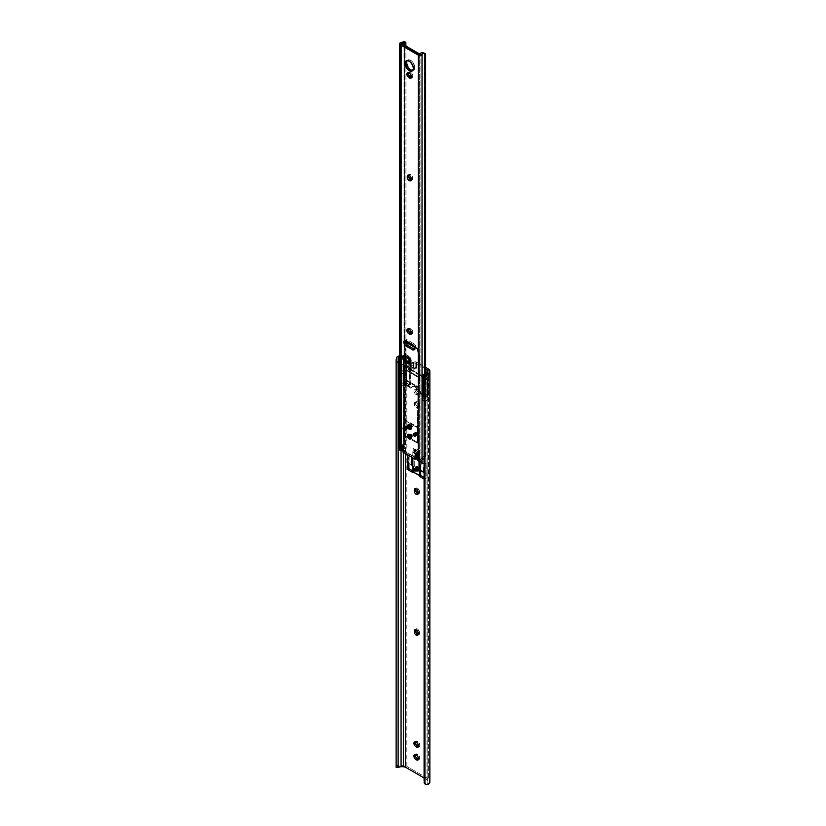 <?xml version="1.0" encoding="UTF-8"?>
<svg xmlns="http://www.w3.org/2000/svg" width="826" height="826" viewBox="0 0 826 826"><rect width="100%" height="100%" fill="white"/><g stroke="black" fill="none" stroke-linecap="round" stroke-linejoin="round"><path stroke-width="0.62" stroke-dasharray="4.13 3.1" d="M418.761 470.118A2.592 1.497 60 0 1 418.224 471.305A2.592 1.497 60 0 1 416.232 470.613A2.592 1.497 60 0 1 415.096 468.001L415.798 467.599A2.592 1.497 -120 0 0 416.923 470.2A2.592 1.497 -120 0 0 418.927 470.903A2.592 1.497 -120 0 0 419.463 469.715L418.224 471.305L416.934 471.171L415.406 469.354L415.406 467L417.636 467.506L418.761 470.118L419.463 469.715L418.927 467.908L417.275 466.37L415.932 466.866L416.108 468.951L417.626 470.768L418.927 470.903L419.463 469.715A2.592 1.497 -120 0 0 418.328 467.103A2.592 1.497 -120 0 0 416.335 466.411A2.592 1.497 -120 0 0 415.798 467.599L415.096 468.001A2.592 1.497 60 0 1 415.633 466.814A2.592 1.497 60 0 1 417.636 467.506A2.592 1.497 60 0 1 418.761 470.118M417.626 407.084A2.777 1.6 -120 0 0 419.019 407.218A2.777 1.6 -120 0 0 419.598 405.948L418.193 406.753A2.777 1.6 60 0 1 417.626 408.023A2.777 1.6 60 0 1 416.232 407.889L419.019 407.218L419.556 406.371L419.019 403.202L416.882 401.477L415.819 402.086L415.705 404.141L417.626 407.084L416.232 407.889L415.478 407.28L414.301 403.253L415.85 402.365L417.863 404.492L418.049 407.538L416.232 407.889A2.777 1.6 60 0 1 414.27 404.482L415.664 403.677A2.777 1.6 -120 0 0 417.626 407.084M418.132 493.731A2.777 1.6 -120 0 0 419.019 493.649A2.777 1.6 -120 0 0 419.598 492.379L418.193 493.184L419.598 492.379L419.598 491.573L418.008 488.434L416.541 487.918L415.705 488.878M418.132 634.626A2.777 1.6 -120 0 0 419.019 634.544A2.777 1.6 -120 0 0 419.598 633.274L418.193 634.079L419.598 633.274L419.598 632.468L418.008 629.329L416.541 628.813L415.705 629.784M405.07 366.92L406.846 365.887A3.707 2.137 -120 0 1 408.498 366.155L407.104 366.961A3.707 2.137 60 0 0 405.452 366.692L405.452 357.338L401.064 356.832L403.356 356.832L403.356 452.349L403.356 356.832A2.963 1.714 180 0 1 405.452 357.338L408.612 359.165L408.87 367.312A3.841 2.22 0 0 0 409.985 368.726L409.985 362.676A3.841 2.22 180 0 1 408.87 361.261L410.842 363.048L415.179 362.955L415.179 369.005L408.612 365.216L408.612 359.165L405.452 357.338L405.452 366.692L407.104 366.961A3.707 2.137 60 0 1 408.942 368.892L410.336 368.086A3.707 2.137 -120 0 0 408.498 366.155L407.104 366.961L409.304 369.883L409.304 384.844L407.703 385.484L405.452 383.594L405.452 453.557L405.452 383.594A3.707 2.137 60 0 0 408.942 385.412L410.708 384.038L410.708 369.077L408.498 366.155L406.846 365.887L406.227 366.847L406.227 381.209L406.846 382.779L406.846 766.414A4.946 2.85 0 0 0 403.356 765.578L403.356 355.696A4.946 2.85 180 0 1 406.846 356.533L406.846 365.887L406.846 356.533L409.459 358.04L409.459 364.09L416.603 368.21L416.603 362.16L425.617 367.363L416.304 362.015L413.805 362.16A2.839 1.642 0 0 0 413.568 362.242A1.848 1.074 180 0 1 411.255 362.098L411.255 368.148A1.848 1.074 0 0 0 413.568 368.293L413.568 362.242L410.873 361.778L410.543 359.093L409.459 358.04L406.103 356.182L403.356 355.696L403.356 765.578L401.064 765.578A4.915 2.839 0 0 0 397.058 766.765L400.373 766.765L397.058 766.765L401.064 765.578L401.064 355.696L401.064 765.578L406.846 766.414L406.846 382.779L408.622 384.482L410.336 384.606L408.942 385.412A1.848 1.074 60 0 0 408.953 385.412L410.346 384.606A1.848 1.074 -120 0 0 410.728 383.76L409.335 384.565A1.848 1.074 60 0 1 408.953 385.412M429.861 780.869L429.861 370.998L429.861 780.869A4.946 2.85 0 0 0 428.405 778.856L428.405 395.231A3.707 2.137 -120 0 1 424.925 393.031L423.521 393.837A1.848 1.074 60 0 1 423.129 392.526L424.533 391.72L424.533 377.358L423.129 378.163A1.848 1.074 60 0 1 423.511 377.317L424.925 376.501L423.521 377.306A3.707 2.137 60 0 1 425.359 377.503L426.753 376.697A3.707 2.137 -120 0 0 424.925 376.501A1.848 1.074 -120 0 0 424.533 377.358L423.129 378.163L423.129 392.526L424.533 391.72A1.848 1.074 -120 0 0 424.925 393.031L423.521 393.837A3.707 2.137 60 0 0 427.011 396.036L427.011 779.661L427.878 780.869L427.878 370.998L427.878 780.869A2.963 1.714 0 0 0 427.011 779.661L424.089 777.978L427.011 779.661L427.011 396.036L424.76 395.334L423.129 392.526L423.16 377.885L423.924 377.172L425.359 377.503A3.707 2.137 60 0 1 427.011 379.134L428.405 378.329A3.707 2.137 -120 0 0 426.753 376.697L425.359 377.503L427.011 379.134L427.011 372.371L427.011 379.134L427.331 379.774L428.591 378.628L428.405 368.974L428.405 378.329L426.247 376.46L424.554 377.069L424.554 392.04L426.639 394.88L428.849 394.838L428.591 378.628L428.931 394.322L427.507 395.148L427.331 379.774L427.507 380.786L428.931 379.96L427.507 380.786L427.486 395.427L428.931 394.322L428.735 395.024M416.934 467.743A1.611 0.929 -120 0 0 416.128 467.671A1.611 0.929 -120 0 0 415.881 468.951A1.611 0.929 -120 0 0 416.934 470.366L416.232 470.768A1.611 0.929 60 0 1 415.179 468.363A1.611 0.929 60 0 1 415.426 468.074A1.611 0.929 60 0 1 416.232 468.146L416.934 467.743L416.232 468.146L417.285 469.56L416.862 470.913L415.179 469.354L415.292 468.187L416.232 468.146A1.611 0.929 60 0 1 417.285 469.56A1.611 0.929 60 0 1 417.037 470.851A1.611 0.929 60 0 1 416.655 470.923A1.611 0.929 60 0 1 416.232 470.768L416.934 470.366A1.611 0.929 -120 0 0 417.729 470.448A1.611 0.929 -120 0 0 417.977 469.158A1.611 0.929 -120 0 0 416.934 467.743L415.984 467.784L415.881 468.951L417.564 470.51L418.049 469.447L416.934 467.743M425.617 368.974L415.179 362.955L425.617 368.974M424.709 464.264L424.709 479.39L424.089 479.039L426.102 478.584L426.102 463.458L420.992 460.505L420.992 462.126L420.992 460.505L419.598 461.321L420.992 460.505L426.102 463.458L424.709 464.264L424.709 479.39L426.102 478.584L426.102 463.458L424.089 463.913L424.709 464.264M419.598 475.693L419.598 470.593L419.598 475.693M407.755 454.889L412.866 457.841L414.27 456.623L409.159 453.68L409.159 455.694L409.159 453.68L407.755 454.486L409.159 453.68L414.27 456.623L412.866 457.428L407.755 454.889M412.866 466.711L412.866 471.852L412.866 466.711M416.583 390.337L418.214 392.288L418.4 394.529L417.337 395.138L415.127 393.868L413.95 391.534L414.249 389.996L416.583 390.337L417.977 389.531L416.19 388.881L415.313 390.264L416.19 392.649L418.359 394.25L419.794 393.723L419.371 390.997L417.285 389.129A2.777 1.6 -120 0 0 415.891 388.994A2.777 1.6 -120 0 0 415.468 391.214A2.777 1.6 -120 0 0 417.285 393.672L415.881 394.477A2.777 1.6 60 0 1 414.063 392.03A2.777 1.6 60 0 1 414.497 389.8A2.777 1.6 60 0 1 415.881 389.934L417.285 389.129L415.881 389.934L416.583 390.337A2.777 1.6 60 0 1 418.4 392.784A2.777 1.6 60 0 1 417.966 395.014A2.777 1.6 60 0 1 416.583 394.88L417.977 394.074A2.777 1.6 -120 0 0 419.371 394.209A2.777 1.6 -120 0 0 419.794 391.978A2.777 1.6 -120 0 0 417.977 389.531L416.583 390.337M414.569 449.54L417.894 451.461L417.894 457.108L414.569 455.188L414.569 449.54L417.894 451.461L417.894 453.071L414.218 451.357L417.894 453.071L417.894 457.108L419.288 456.303L419.288 450.655L415.974 448.735L415.974 454.383L419.288 456.303L419.288 450.655L417.543 453.278L417.109 457.119L417.543 453.278L414.218 451.357L415.974 448.735L415.974 454.383L419.288 456.303L417.894 457.108L414.569 455.188L415.974 454.383L414.569 455.188L414.569 449.54M406.485 366.114L404.792 367.673L404.792 382.035L406.227 381.209L406.66 382.49L405.267 383.305L406.846 382.779A3.707 2.137 -120 0 0 410.336 384.606A1.848 1.074 -120 0 0 410.346 384.606M427.331 395.84L428.591 395.148L427.187 395.964L428.591 395.148L428.405 778.856L406.846 766.414L428.405 778.856L429.757 780.322M401.064 356.832L401.064 450.531L401.064 356.832A2.943 1.693 180 0 0 400.373 356.884A2.943 1.693 180 0 1 401.064 356.832M398.122 359.63L398.122 767.313L398.142 359.103M399.856 356.987L400.373 356.884L399.856 356.987M396.139 359.63L396.139 767.313L396.139 359.63M399.577 355.83A4.915 2.839 180 0 1 401.064 355.696L398.813 356.006M420.992 463.985L420.992 475.642L420.992 463.985M424.089 477.428L426.102 478.584L424.089 477.428L424.967 477.635L424.967 472.699L424.089 470.985A8.188 4.729 -60 0 0 424.967 472.699L424.967 477.635L420.733 475.187L420.733 470.345L420.733 475.187L420.207 475.187L420.207 470.345L419.68 475.487L419.68 470.644L419.68 475.487L412.783 471.501L424.709 477.779L424.709 472.937L424.709 477.779L424.089 477.428M412.411 470.686L414.27 471.76L414.27 456.623L414.27 471.76L412.866 472.565L414.27 471.76L412.411 470.686M409.159 456.355L409.159 468.807L409.159 456.355M418.008 493.69L419.267 493.452L419.598 491.573A2.777 1.6 -120 0 0 418.379 488.775A2.777 1.6 -120 0 0 416.242 488.032A2.777 1.6 -120 0 0 415.726 488.765M418.008 634.585L419.267 634.347L419.598 632.468A2.777 1.6 -120 0 0 418.379 629.67A2.777 1.6 -120 0 0 416.242 628.927A2.777 1.6 -120 0 0 415.726 629.66M418.359 746.436L419.907 745.548L419.071 742.729L416.531 741.056L415.354 742.027M418.359 759.249L419.907 758.351L419.071 755.542L416.531 753.87L415.354 754.84M424.089 780.869A3.707 3.025 180 0 0 424.936 782.8L424.936 375.118L424.936 782.8L424.089 780.869L424.089 782.015L424.089 377.048M427.878 782.201L427.878 372.32L427.878 782.201A2.943 1.693 180 0 1 427.796 782.604A2.943 1.693 0 0 0 427.878 782.201L427.878 780.869L427.878 782.201M427.62 782.893L427.796 784.514L427.62 782.893M425.731 783.316L424.936 782.8L425.731 783.316M410.728 383.76L409.335 384.565L409.335 370.193L410.728 369.387L410.728 383.76M409.335 370.193L410.728 369.387A1.848 1.074 -120 0 0 410.336 368.086L408.942 368.892A1.848 1.074 60 0 1 409.335 370.193M404.792 382.035L406.227 381.209L406.227 366.847L404.792 367.673L404.792 382.035M423.511 377.317A1.848 1.074 60 0 1 423.521 377.306L424.915 376.511A1.848 1.074 -120 0 0 424.915 376.511M410.625 366.372L409.459 364.09L409.459 358.04L410.625 360.322L410.708 367.446L410.625 360.322L410.625 366.372L408.612 365.216L408.87 367.312L408.612 359.165L408.87 367.312L409.985 368.726A3.841 2.22 0 0 0 413.981 369.253L415.179 369.005L415.179 362.955L413.981 363.203L413.981 369.253L413.981 363.203A3.841 2.22 180 0 1 409.985 362.676L409.985 368.726L413.981 369.253L415.179 369.005L413.805 368.21A2.839 1.642 0 0 0 413.568 368.293L413.568 362.242A2.839 1.642 180 0 1 413.805 362.16L413.805 368.21A2.839 1.642 0 0 0 413.568 368.293L411.255 368.148L411.255 362.098A1.848 1.074 180 0 1 410.708 361.396L410.708 367.446A1.848 1.074 0 0 0 411.255 368.148L410.543 365.144L409.459 364.09L416.603 368.21L413.805 368.21L410.625 366.372L410.728 359.806M416.603 362.16L416.603 368.21A1.972 1.146 0 0 0 413.805 368.21L413.805 362.16A1.972 1.146 180 0 1 416.603 362.16M410.718 359.795L410.625 360.322M418.483 759.28A2.777 1.6 -120 0 0 419.371 759.208A2.777 1.6 -120 0 0 419.794 756.977A2.777 1.6 -120 0 0 417.977 754.53L416.583 755.336L417.977 754.53L417.285 754.128L415.881 754.933L417.285 754.128A2.777 1.6 -120 0 0 415.891 753.993A2.777 1.6 -120 0 0 415.385 754.716M418.483 746.477A2.777 1.6 -120 0 0 419.371 746.394A2.777 1.6 -120 0 0 419.794 744.174A2.777 1.6 -120 0 0 417.977 741.717L416.583 742.533L417.977 741.717L417.285 741.314L415.881 742.12L417.285 741.314A2.777 1.6 -120 0 0 415.891 741.18A2.777 1.6 -120 0 0 415.385 741.913M418.193 633.274L419.598 632.468L418.193 633.274M418.193 492.379L419.598 491.573L418.193 492.379M414.27 403.677A2.777 1.6 60 0 1 414.838 402.407A2.777 1.6 60 0 1 416.985 403.15A2.777 1.6 60 0 1 418.193 405.948L419.598 405.143A2.777 1.6 -120 0 0 418.379 402.345A2.777 1.6 -120 0 0 416.242 401.601A2.777 1.6 -120 0 0 415.664 402.871L414.27 403.677L415.664 402.871L415.664 403.677L414.27 404.482L414.27 403.677M418.193 406.753L419.598 405.948L419.598 405.143L418.193 405.948L418.193 406.753M415.881 394.477L417.285 393.672L417.977 394.074L416.583 394.88L415.881 394.477M416.934 457.232L416.149 457.687L416.17 453.753L417.894 451.461L414.218 449.747L412.928 451.481L412.824 455.766L414.218 454.961L414.218 451.357L414.218 454.961L417.543 456.871L414.218 454.961L412.824 455.766L416.149 457.687L416.934 457.232M416.149 457.687L416.149 454.083L412.824 452.163L412.824 455.766L416.149 457.687M415.974 448.735L419.288 450.655A1.972 1.146 -60 0 1 417.894 453.071L414.569 451.151A1.972 1.146 120 0 0 415.974 448.735M412.824 452.163L416.149 454.083A1.972 1.146 -60 0 1 417.543 451.657L414.218 449.747A1.972 1.146 120 0 0 412.824 452.163M415.385 435.963A1.611 0.929 -120 0 0 415.808 435.901A1.611 0.929 -120 0 0 416.149 435.168L415.447 435.57L416.149 435.168A1.611 0.929 -120 0 0 415.447 433.557A1.611 0.929 -120 0 0 414.208 433.123A1.611 0.929 -120 0 0 413.94 433.464M405.246 430.119A1.611 0.929 -120 0 0 405.68 430.057A1.611 0.929 -120 0 0 406.01 429.324L405.318 429.726L406.01 429.324A1.611 0.929 -120 0 0 405.308 427.703A1.611 0.929 -120 0 0 404.079 427.269A1.611 0.929 -120 0 0 403.8 427.61M406.753 428.942L407.455 428.539A1.673 0.96 -120 0 0 406.722 426.856A1.673 0.96 -120 0 0 405.442 426.412A1.673 0.96 -120 0 0 405.091 427.176L404.399 427.579A1.673 0.96 60 0 1 404.74 426.815A1.673 0.96 60 0 1 406.031 427.259A1.673 0.96 60 0 1 406.753 428.942L406.031 427.259L404.595 426.939L405.122 429.262L406.227 429.768L406.753 428.942A1.673 0.96 60 0 1 406.413 429.706A1.673 0.96 60 0 1 405.122 429.262A1.673 0.96 60 0 1 404.399 427.579L405.091 427.176A1.673 0.96 -120 0 0 405.824 428.859A1.673 0.96 -120 0 0 407.104 429.303A1.673 0.96 -120 0 0 407.455 428.539L406.753 428.942M416.882 434.796L417.584 434.383A1.673 0.96 -120 0 0 416.862 432.71A1.673 0.96 -120 0 0 415.571 432.266A1.673 0.96 -120 0 0 415.23 433.03L414.528 433.433A1.673 0.96 60 0 1 414.869 432.669A1.673 0.96 60 0 1 416.159 433.113A1.673 0.96 60 0 1 416.882 434.796L415.943 432.907L414.724 432.793L415.478 435.312L416.366 435.622L416.882 434.796A1.673 0.96 60 0 1 416.541 435.55A1.673 0.96 60 0 1 415.261 435.106A1.673 0.96 60 0 1 414.528 433.433L415.23 433.03A1.673 0.96 -120 0 0 415.953 434.703A1.673 0.96 -120 0 0 417.244 435.147A1.673 0.96 -120 0 0 417.584 434.383L416.882 434.796M409.593 425.793A1.487 0.857 -120 0 0 410.243 427.279A1.487 0.857 -120 0 0 411.379 427.682A1.487 0.857 -120 0 0 411.689 427.001L410.987 427.403A1.487 0.857 60 0 1 410.687 428.085A1.487 0.857 60 0 1 409.541 427.682A1.487 0.857 60 0 1 408.891 426.195L409.593 425.793L410.439 427.465L411.606 427.414L410.439 425.091L408.891 426.195L409.366 425.452L410.346 425.917L410.687 428.085L409.541 427.682L408.891 426.195A1.487 0.857 60 0 1 409.2 425.514A1.487 0.857 60 0 1 410.346 425.917A1.487 0.857 60 0 1 410.987 427.403L411.689 427.001A1.487 0.857 -120 0 0 411.038 425.504A1.487 0.857 -120 0 0 409.902 425.111A1.487 0.857 -120 0 0 409.593 425.793L410.439 427.465L411.338 427.197A1.487 0.857 -120 0 0 412.081 427.279A1.487 0.857 -120 0 0 412.308 426.092A1.487 0.857 -120 0 0 411.338 424.781L410.646 425.183A1.487 0.857 60 0 1 411.606 426.495A1.487 0.857 60 0 1 411.379 427.682A1.487 0.857 60 0 1 410.646 427.61L411.606 427.414L411.379 425.968L410.243 425.049L409.593 425.793M409.593 435.374A1.487 0.857 -120 0 0 410.243 436.861A1.487 0.857 -120 0 0 411.379 437.264A1.487 0.857 -120 0 0 411.689 436.582L410.987 436.985A1.487 0.857 60 0 1 410.687 437.666A1.487 0.857 60 0 1 409.541 437.264A1.487 0.857 60 0 1 408.891 435.777L409.593 435.374L410.439 437.047L411.606 436.995L410.439 434.672L408.891 435.777L409.366 435.034L410.346 435.498L410.687 437.666L409.541 437.264L408.891 435.777A1.487 0.857 60 0 1 409.2 435.095A1.487 0.857 60 0 1 410.346 435.498A1.487 0.857 60 0 1 410.987 436.985L411.689 436.582A1.487 0.857 -120 0 0 411.038 435.085A1.487 0.857 -120 0 0 409.902 434.693A1.487 0.857 -120 0 0 409.593 435.374L410.439 437.047L411.338 436.778A1.487 0.857 -120 0 0 412.081 436.861A1.487 0.857 -120 0 0 412.308 435.674A1.487 0.857 -120 0 0 411.338 434.362L410.646 434.765A1.487 0.857 60 0 1 411.606 436.076A1.487 0.857 60 0 1 411.379 437.264A1.487 0.857 60 0 1 410.646 437.191L411.606 436.995L411.379 435.55L410.243 434.631L409.593 435.374M408.127 435.054A2.592 1.497 -120 0 0 408.106 435.323L408.106 435.323A2.592 1.497 -120 0 0 410.181 438.616M410.842 438.74A2.592 1.497 -120 0 0 411.245 438.627A2.592 1.497 -120 0 0 411.782 437.439L411.08 437.842L411.782 437.439A2.592 1.497 -120 0 0 410.646 434.827A2.592 1.497 -120 0 0 408.643 434.135A2.592 1.497 -120 0 0 408.343 434.414M408.127 425.473A2.592 1.497 -120 0 0 408.106 425.741L408.106 425.741A2.592 1.497 -120 0 0 410.181 429.035M410.842 429.159A2.592 1.497 -120 0 0 411.245 429.045A2.592 1.497 -120 0 0 411.782 427.858L411.08 428.26L411.782 427.858A2.592 1.497 -120 0 0 410.646 425.245A2.592 1.497 -120 0 0 408.643 424.554A2.592 1.497 -120 0 0 408.343 424.832M414.27 349.119L415.715 348.84L416.097 347.601L414.704 348.407L416.097 347.601A3.211 1.859 -120 0 0 413.826 343.668L412.432 344.473L413.826 343.668L407.011 339.785L405.845 339.827L405.225 340.808M411.255 360.642A3.707 2.137 -120 0 0 408.633 356.099L407.239 356.904L408.633 356.099L405.535 354.54L404.12 355.356A3.707 2.137 -120 0 1 404.688 354.705A3.707 2.137 -120 0 1 406.537 354.891L405.143 355.696L406.537 354.891L410.481 358.05L411.255 360.642L409.851 361.447L411.255 360.642L410.481 362.335A3.707 2.137 -120 0 0 411.255 360.642M400.889 450.469L402.293 449.664L401.632 449.736L401.632 43.892L401.839 449.85L400.816 450.438L402.293 449.664L400.889 450.469M412.793 70.468A5.865 3.387 -120 0 0 413.578 70.21A5.865 3.387 -120 0 0 414.786 67.526L413.392 68.331L414.786 67.526L414.476 65.512L411.451 60.897L409.056 59.782L406.805 61.083M411.379 77.355L412.38 77.324L412.959 76.044L411.555 76.849L412.959 76.044A2.777 1.6 -120 0 0 410.987 72.647L409.593 73.452L410.987 72.647L409.2 71.996L408.364 72.956M411.379 333.528L412.38 333.498L412.959 332.217L411.555 333.023L412.959 332.217A2.777 1.6 -120 0 0 410.987 328.82L409.593 329.626L410.987 328.82L409.2 328.17L408.364 329.13M416.831 458.513L404.451 451.368L403.057 452.173L404.451 451.368L404.358 446.061L403.036 444.553L402.685 446.071L402.603 445.049L401.911 445.462L402.603 445.049A0.991 0.568 -120 0 1 403.305 444.646L401.911 445.462L403.656 444.853A0.991 0.568 -120 0 1 404.358 446.061L402.954 446.866L404.358 446.061L404.358 450.697A1.972 1.146 -120 0 0 404.451 451.368L416.831 458.513M423.242 459.08L421.828 458.275L420.021 460.134L418.049 460.825L419.453 460.02L418.39 458.399L418.472 453.639L417.357 452.824L416.934 454.238L416.934 453.319L416.232 453.722L417.626 452.916A0.991 0.568 -120 0 0 416.934 453.319L417.977 453.123L416.583 453.928L417.977 453.123A0.991 0.568 -120 0 1 418.679 454.331L418.359 458.069L416.965 458.874L418.359 458.069A0.991 0.568 -120 0 0 418.988 459.308L417.595 460.113L418.988 459.308L417.657 460.154L419.05 459.349L420.073 460.061L420.073 54.217L420.073 460.061A4.915 2.839 0 0 1 421.828 458.275L423.242 459.08L424.13 458.688L423.242 459.08M399.96 448.91L401.488 448.363A2.943 1.693 0 0 0 403.46 447.661L401.488 448.363L401.488 42.518L401.488 448.363A2.22 1.28 0 0 0 399.577 449.633M402.654 449.365L401.56 449.633L401.766 43.974L401.766 449.489A4.915 2.839 0 0 0 402.923 449.313A4.915 2.839 0 0 0 404.864 448.477L403.46 447.661L403.997 446.112L404.43 41.734L404.585 444.274L403.997 446.112L403.997 41.321L403.997 446.216M403.48 449.148L404.864 448.477L403.46 447.661L403.997 446.112A2.468 1.425 120 0 0 404.585 444.274L404.585 42.467L405.927 43.241L404.585 42.467A2.468 1.425 120 0 0 404.069 41.331M405.927 46.37L405.927 340.725L405.927 46.37M405.927 341.778L405.927 342.315L405.927 341.778M405.927 343.678L405.927 445.059L404.585 444.274L405.927 445.059L405.927 343.678M419.66 54.299L419.66 460.144L419.66 54.299M414.58 349.202A3.211 1.859 -120 0 0 415.437 349.068A3.211 1.859 -120 0 0 416.097 347.601L414.27 343.977L407.455 339.982A3.211 1.859 -120 0 0 405.845 339.827A3.211 1.859 -120 0 0 405.308 340.508M410.481 362.335A3.707 2.137 -120 0 1 409.655 362.5L410.481 362.335L409.087 363.141M412.226 70.468L414.094 69.787L414.786 67.526A5.865 3.387 -120 0 0 412.226 61.62A5.865 3.387 -120 0 0 407.703 60.05A5.865 3.387 -120 0 0 407.094 60.597M411.493 77.396A2.777 1.6 -120 0 0 412.38 77.324A2.777 1.6 -120 0 0 412.959 76.044L412.081 73.659L410.295 72.244A2.777 1.6 -120 0 0 408.901 72.099A2.777 1.6 -120 0 0 408.395 72.833M411.028 180.027L412.453 179.5L412.277 176.454L410.254 174.327L408.715 175.226M411.493 333.57A2.777 1.6 -120 0 0 412.38 333.498A2.777 1.6 -120 0 0 412.959 332.217L412.081 329.832L410.295 328.418A2.777 1.6 -120 0 0 408.901 328.273A2.777 1.6 -120 0 0 408.395 329.006M424.203 53.432L424.265 455.642L422.231 458.058L424.265 455.642L424.265 53.835L425.617 54.609L424.203 53.432M425.617 373.176L425.617 456.417L424.265 455.642L425.617 456.417L425.617 373.176M425.029 373.517L425.029 458.254L425.617 456.417A2.468 1.425 -60 0 1 425.029 458.254L424.13 458.688L425.029 458.254L425.029 373.517M403.883 447L403.997 446.112M408.891 329.223L410.295 328.418L408.891 329.223M411.141 180.068A2.777 1.6 -120 0 0 412.029 179.985A2.777 1.6 -120 0 0 412.608 178.715L411.214 179.521L412.608 178.715L412.608 177.91L411.214 178.715L412.608 177.91A2.777 1.6 -120 0 0 411.389 175.112A2.777 1.6 -120 0 0 409.252 174.369A2.777 1.6 -120 0 0 408.746 175.102M408.891 73.049L410.295 72.244L408.891 73.049M400.827 450.438L402.231 449.633L400.827 450.438M402.954 451.512L404.358 450.697L402.954 451.512M417.285 455.136L418.679 454.331L417.285 455.136M406.051 340.797L407.455 339.982L406.051 340.797M410.646 429.159L411.74 428.25L411.245 426.051L409.582 424.512L408.25 425.008M408.147 425.349L408.643 427.548L410.305 429.086M410.646 438.74L411.74 437.832L411.245 435.632L409.582 434.094L408.25 434.59M408.147 434.93L408.643 437.13L410.305 438.668M415.23 433.03L415.953 434.703L417.388 435.034L416.862 432.71L415.746 432.194L415.23 433.03M405.091 427.176L405.618 426.35L406.722 426.856L407.259 429.179L405.824 428.859L405.091 427.176M403.759 427.765L404.657 427.248L405.68 428.198L405.927 429.768L405.101 430.078M415.23 435.932L416.056 435.622L415.808 434.053L414.569 433.051L413.898 433.619M415.313 468.352A1.487 0.857 -120 0 0 416.232 470.675L417.285 470.066L416.232 468.249A1.487 0.857 -120 0 0 415.488 468.177A1.487 0.857 -120 0 0 415.375 468.27L415.974 470.82A1.487 0.857 60 0 1 415.044 468.507M420.826 470.397L424.967 472.699L421.105 470.19L420.465 468.239L420.806 464.831A8.188 4.729 120 0 0 421.477 470.675L420.826 470.397M412.866 465.802L413.413 466.205L412.783 471.501L413.31 466.06L413.413 471.047L412.866 465.802M412.917 466.742L413.176 448.435L414.487 449.189L412.917 448.58L414.487 449.189L414.487 451.202L417.977 453.226L417.977 451.202L419.288 451.967L419.288 461.29L419.288 451.967L417.719 451.357L417.719 453.371L414.218 451.357L414.218 449.344L412.917 448.58L412.917 466.742M412.866 466.308L413.041 471.047L412.866 466.308M412.442 471.419L413.041 471.047L412.515 471.347L412.515 466.514L412.515 471.347M408.808 468.6L413.31 470.903L409.066 468.456L409.066 463.52L412.566 465.534L409.066 463.52L408.808 468.6M423.81 464.067L424.306 466.845A8.188 4.729 -60 0 0 424.089 467.743L424.017 464.449M424.027 471.822L424.709 472.937A8.549 4.935 -60 0 1 424.089 471.966M416.831 470.799A1.487 0.857 -120 0 0 416.975 470.748A1.487 0.857 -120 0 0 417.202 469.56A1.487 0.857 -120 0 0 416.232 468.249L415.364 468.28M408.189 457.604L408.065 461.073L409.066 463.52A8.188 4.729 120 0 1 408.405 457.666L408.189 457.604M419.03 461.238L419.03 452.111L417.977 451.202L419.288 451.967L419.03 461.238M416.552 470.954L415.23 470.035L415.096 468.435M417.977 453.226L414.218 451.357L417.977 453.226L417.977 451.202L417.977 453.226M414.487 451.202L414.487 449.189L414.487 451.202M416.469 470.965A1.487 0.857 60 0 1 415.974 470.82L416.232 470.675A1.487 0.857 -120 0 0 416.727 470.81M411.616 457.294L410.274 456.189M411.751 457.728L410.667 456.251M417.626 468.548L416.934 471.078L415.695 466.917L417.202 467.031L417.564 468.693L416.934 467.041L418.545 469.22L418.545 470.758L417.595 471.305L415.695 469.767L415.179 468.053L415.695 466.917L416.934 467.041L418.162 471.192L416.934 471.078L417.626 468.548M416.934 467.898L415.922 468.476L416.934 470.221A1.425 0.816 -120 0 0 417.636 470.283A1.425 0.816 -120 0 0 417.863 469.147A1.425 0.816 -120 0 0 416.934 467.898A1.425 0.816 -120 0 0 416.221 467.826A1.425 0.816 -120 0 0 416.005 468.962A1.425 0.816 -120 0 0 416.934 470.221L417.935 469.633L416.934 467.898M415.53 471.026L416.934 470.221L415.53 471.026M428.291 379.526L428.198 379.175A2.777 1.6 -120 0 0 426.495 377.048L425.442 377.658A2.777 1.6 60 0 1 427.414 381.065L428.291 379.526L428.198 394.849L426.495 395.004L424.791 392.887L424.791 377.203L426.495 377.048L428.198 379.175L428.198 394.849L428.302 379.898M410.037 368.995L409.944 368.633A2.777 1.6 -120 0 0 408.24 366.517L407.187 367.116A2.777 1.6 60 0 1 409.159 370.523L410.037 368.995L409.159 370.523L409.159 383.935L409.944 383.481L409.944 370.069L409.944 384.307L408.24 384.462L406.537 382.345L406.537 366.661L408.24 366.517L409.944 368.633L409.944 384.307L410.047 369.356M423.397 400.538L424.099 400.744A2.839 1.642 0 0 0 427.021 400.352A2.839 1.642 0 0 0 427.847 399.185A2.839 1.642 0 0 0 427.765 398.782L427.414 396.748L420.992 393.145L419.061 389.449L416.232 386.857A7.413 4.275 -120 0 0 412.525 386.496A7.413 4.275 -120 0 0 411.472 387.642L410.677 388.096A7.413 4.275 60 0 1 411.74 386.95A7.413 4.275 60 0 1 415.447 387.311L416.232 386.857L413.403 386.186L411.472 387.642L405.225 383.935L401.694 383.729A2.839 1.642 0 0 0 398.979 384.162A2.839 1.642 0 0 0 398.153 385.319M399.577 386.744A2.839 1.642 0 0 0 400.62 386.95L404.028 384.813L404.028 366.868L404.028 384.813L405.896 384.844L410.677 388.096L411.472 387.642L409.159 386.31L409.159 368.251L405.225 365.98L401.694 365.784L401.694 383.729L398.979 384.162L398.979 357.741L398.979 384.162M399.185 386.589L400.62 386.95L403.821 385.061L403.821 367.209A2.839 1.642 0 0 0 401.694 365.784L403.821 367.209L406.124 367.002L425.979 378.556L425.287 379.609L425.287 397.461L423.005 396.521L422.179 398.39L422.189 399.402L426.102 397.13L422.189 399.402M400.021 362.862L399.443 361.984L400.021 362.862M401.291 364.121L400.651 363.585L401.291 364.121M402.499 364.545L401.921 364.452L402.499 364.545M402.995 370.378L402.995 364.39L402.995 370.378L403.78 370.224L403.718 372.392L402.396 373.693L401.219 372.433L402.086 370.988L403.811 370.399L402.995 373.538L402.995 384.968L402.995 373.538L401.787 373.507L401.219 372.433L402.995 370.378M403.811 384.823L400.62 386.95L402.995 384.968L403.811 385.102M422.179 384.833L423.005 385.081L423.005 396.521L425.39 397.554L425.287 379.609L427.765 380.827A2.839 1.642 0 0 0 425.287 379.609L426.102 378.897L426.102 396.841A1.487 0.857 0 0 0 424.533 395.995L426.102 396.841L426.102 378.897A1.487 0.857 180 0 0 424.533 378.04L424.254 395.933L424.533 378.04L424.254 395.933L424.254 377.978L406.64 367.807L406.64 385.763L410.677 388.096L412.618 386.64L415.447 387.311L418.276 389.903L420.207 393.589L424.254 395.933L420.207 393.589L420.992 393.145L420.207 393.589A7.413 4.275 60 0 0 415.447 387.311L416.232 386.857A7.413 4.275 -120 0 1 420.992 393.145L423.48 394.477L423.48 378.793L424.265 378.339L424.265 391.751L423.48 392.205L423.48 376.522L409.118 368.303L409.159 386.31L409.159 368.355L423.304 376.522L423.304 394.477L423.304 376.522L425.442 377.658L423.48 376.522L423.48 378.793A2.777 1.6 60 0 1 424.058 377.523A2.777 1.6 60 0 1 425.442 377.658L426.495 377.048A2.777 1.6 -120 0 0 425.101 376.914A2.777 1.6 -120 0 0 424.791 377.203L424.791 392.887L424.265 391.751L424.791 377.203L423.48 378.793L425.101 376.914M422.189 376.026L423.005 375.944L423.005 381.932L422.189 383.832M427.837 372.609A2.839 1.642 180 0 1 427.847 372.763A2.839 1.642 180 0 1 427.021 373.92L427.021 400.352L427.021 373.92A2.839 1.642 180 0 1 425.958 374.312M425.979 373.641L425.349 374.199L425.979 373.641M424.709 374.736L425.349 374.199L424.709 374.736M423.501 375.623L424.079 375.21L423.501 375.623M424.099 400.744L426.392 400.62L427.847 399.206L427.765 379.237L424.058 377.523M403.398 364.018L403.677 363.43L403.398 364.018M403.811 362.666L403.811 361.757M403.377 359.713L402.964 358.68L403.377 359.713M402.365 357.586L399.577 359.372L402.365 357.586M399.577 357.472A2.839 1.642 180 0 1 401.973 357.359L398.979 357.741M410.047 369.284L410.047 383.956L409.159 383.935A2.777 1.6 60 0 1 408.581 385.205A2.777 1.6 60 0 1 407.187 385.071A2.777 1.6 60 0 1 405.225 381.664L405.225 365.98L405.05 383.935L401.694 383.729L401.694 365.784L404.451 365.784L404.451 383.729L404.885 365.887L404.885 383.842L405.05 365.98L405.05 383.935L405.225 368.251L406.537 366.661L406.537 382.345L406.01 367.797L406.01 381.209L405.225 381.664L406.01 381.209L406.537 382.345A2.777 1.6 -120 0 0 409.634 384.606A2.777 1.6 -120 0 0 409.944 384.307L410.037 384.121M427.414 396.841L427.414 378.793L427.414 394.477L428.198 394.023L428.198 380.61L427.414 381.065L427.372 396.79L427.414 378.897L427.414 396.841M428.302 394.456L427.414 394.477A2.777 1.6 60 0 1 426.835 395.747A2.777 1.6 60 0 1 425.442 395.613A2.777 1.6 60 0 1 423.48 392.205L424.265 391.751L424.791 392.887A2.777 1.6 -120 0 0 427.889 395.138A2.777 1.6 -120 0 0 428.198 394.849L428.291 394.663M404.028 384.813L404.028 366.868L404.554 366.744L404.554 384.689L404.028 384.813M425.617 374.364L427.507 373.548L427.672 372.196M399.577 358.742L401.973 357.359L399.577 358.742M427.579 396.945L427.579 378.989L427.579 396.945M427.765 379.237L427.765 398.782L427.765 379.237M406.64 385.763L406.526 367.642L406.64 385.763M405.05 366.744A1.487 0.857 180 0 1 406.537 367.591A1.487 0.857 180 0 1 406.526 367.642L406.526 385.597A1.487 0.857 0 0 0 406.537 385.546A1.487 0.857 0 0 0 405.05 384.689L405.05 366.744M423.676 374.302L427.445 372.134M407.187 385.071L408.581 385.205L409.159 383.935L409.159 386.207L407.187 385.071L405.225 383.935L405.225 381.664L407.187 385.071M405.225 368.251A2.777 1.6 60 0 1 405.803 366.981A2.777 1.6 60 0 1 407.187 367.116L408.24 366.517A2.777 1.6 -120 0 0 406.846 366.372A2.777 1.6 -120 0 0 406.537 366.661L405.225 368.251L405.225 365.98L407.187 367.116L405.803 366.981L405.225 368.251M423.48 394.477L423.48 392.205L425.442 395.613L423.48 394.477M427.414 396.748L425.442 395.613L426.835 395.747L427.414 394.477L427.414 396.748M427.414 381.065L425.442 377.658L427.414 378.793L427.414 381.065M409.159 368.251L409.159 370.523L407.187 367.116L409.159 368.251M415.705 432.7A1.724 1.002 60 0 1 416.841 434.218A1.724 1.002 60 0 1 416.572 435.612A1.724 1.002 60 0 1 415.705 435.519L416.407 435.116A1.724 1.002 -120 0 0 417.275 435.209A1.724 1.002 -120 0 0 417.533 433.815A1.724 1.002 -120 0 0 416.407 432.297L414.487 433.402L416.18 435.684L416.934 434.817L415.705 432.7L416.407 432.297L415.385 432.339L415.943 434.744L417.089 435.271L417.626 434.414L416.407 432.297A1.724 1.002 -120 0 0 415.54 432.204A1.724 1.002 -120 0 0 415.282 433.598A1.724 1.002 -120 0 0 416.407 435.116L415.705 435.519A1.724 1.002 60 0 1 414.58 434.001A1.724 1.002 60 0 1 414.838 432.618A1.724 1.002 60 0 1 415.705 432.7M405.576 426.846A1.724 1.002 60 0 1 406.702 428.374A1.724 1.002 60 0 1 406.444 429.757A1.724 1.002 60 0 1 405.576 429.675L406.278 429.272A1.724 1.002 -120 0 0 407.135 429.355A1.724 1.002 -120 0 0 407.404 427.971A1.724 1.002 -120 0 0 406.278 426.443L404.358 427.558L406.041 429.84L406.795 428.962L405.576 426.846L406.278 426.443L405.256 426.484L405.803 428.89L406.95 429.427L407.497 428.56L406.278 426.443A1.724 1.002 -120 0 0 405.411 426.361A1.724 1.002 -120 0 0 405.143 427.744A1.724 1.002 -120 0 0 406.278 429.272L405.576 429.675A1.724 1.002 60 0 1 404.451 428.147A1.724 1.002 60 0 1 404.709 426.763A1.724 1.002 60 0 1 405.576 426.846M414.26 347.106L417.223 348.892L418.854 357.813L419.112 377.823L418.018 387.518L417.409 427.692L418.018 387.518L419.112 377.823L418.854 357.813L419.546 356.646L419.815 377.472L418.71 387.177L418.111 442.757L417.409 443.159L417.409 427.692L403.873 419.876L403.873 435.343L404.575 434.941L405.174 379.361L406.268 369.656L405.174 379.361L418.71 387.177L405.174 379.361L404.575 419.484L418.111 427.3L418.111 442.757L404.575 434.941L418.111 442.757L417.409 443.159L403.873 435.343L404.472 379.702L418.018 387.518L404.472 379.702L405.576 370.007L419.112 377.823L405.576 370.007L405.442 360.033L403.873 419.876L417.409 427.692L417.409 443.159L403.873 435.343L404.575 434.941L404.575 419.484L418.111 427.3L418.71 387.177L419.815 377.472L406.268 369.656L406.01 348.83L405.318 349.997L405.39 355.841L405.318 349.997L407.27 342.491L406.01 348.83L406.268 369.656L419.815 377.472L419.546 356.646L418.09 348.737L406.227 341.334M413.423 345.464L406.309 341.386L405.803 342.243L406.206 341.314M417.223 348.892L414.538 347.354L417.223 348.892L418.854 357.813L419.546 356.646L418.028 348.5L415.354 346.61L414.848 347.457L417.223 348.892M411.338 424.781L410.47 424.812L410.367 425.896L411.926 427.331L412.37 426.35L411.338 424.781A1.487 0.857 -120 0 0 410.594 424.709A1.487 0.857 -120 0 0 410.367 425.896A1.487 0.857 -120 0 0 411.338 427.197L410.646 427.61A1.487 0.857 60 0 1 409.675 426.299A1.487 0.857 60 0 1 409.902 425.111A1.487 0.857 60 0 1 410.646 425.183L411.338 424.781M411.338 434.362L410.47 434.393L410.367 435.478L411.926 436.913L412.37 435.932L411.338 434.362A1.487 0.857 -120 0 0 410.594 434.29A1.487 0.857 -120 0 0 410.367 435.478A1.487 0.857 -120 0 0 411.338 436.778L410.646 437.191A1.487 0.857 60 0 1 409.675 435.88A1.487 0.857 60 0 1 409.902 434.693A1.487 0.857 60 0 1 410.646 434.765L411.338 434.362M414.518 347.261L415.354 346.61L413.661 345.598M411.183 438.523L409.603 434.208L408.333 434.672L408.705 437.088L410.615 438.627L411.689 437.388L410.615 434.899L408.705 434.239L409.944 438.399L409.273 437.852M409.944 435.219L411.338 434.414A1.425 0.816 -120 0 0 410.625 434.342A1.425 0.816 -120 0 0 410.408 435.478A1.425 0.816 -120 0 0 411.338 436.737L409.944 437.543A1.425 0.816 60 0 1 409.293 436.892A1.425 0.816 60 0 1 409.231 435.147A1.425 0.816 60 0 1 409.944 435.219L410.873 436.469L410.501 437.666L409.015 436.283L409.107 435.25L409.944 435.219A1.425 0.816 60 0 1 410.873 436.469A1.425 0.816 60 0 1 410.656 437.615A1.425 0.816 60 0 1 409.944 437.543L411.338 436.737A1.425 0.816 -120 0 0 412.05 436.799A1.425 0.816 -120 0 0 412.267 435.663A1.425 0.816 -120 0 0 411.338 434.414L409.944 435.219M411.338 434.414L412.329 435.911L411.895 436.861L410.408 435.478L410.501 434.445L411.338 434.414M411.183 428.942L409.603 424.626L408.333 425.091L408.705 427.507L410.615 429.045L411.689 427.806L410.615 425.318L408.705 424.657L409.944 428.818L409.273 428.281M409.944 425.638L411.338 424.832A1.425 0.816 -120 0 0 410.625 424.76A1.425 0.816 -120 0 0 410.408 425.896A1.425 0.816 -120 0 0 411.338 427.156L409.944 427.961A1.425 0.816 60 0 1 409.293 427.31A1.425 0.816 60 0 1 409.231 425.566A1.425 0.816 60 0 1 409.944 425.638L410.873 426.887L410.501 428.085L409.015 426.712L409.107 425.669L409.944 425.638A1.425 0.816 60 0 1 410.873 426.887A1.425 0.816 60 0 1 410.656 428.033A1.425 0.816 60 0 1 409.944 427.961L411.338 427.156A1.425 0.816 -120 0 0 412.05 427.218A1.425 0.816 -120 0 0 412.267 426.082A1.425 0.816 -120 0 0 411.338 424.832L409.944 425.638M411.338 424.832L412.329 426.33L411.895 427.279L410.408 425.896L410.501 424.863L411.338 424.832M418.224 471.305L418.927 470.903M419.019 407.218L417.626 408.023M419.019 493.649L417.626 494.464M419.019 634.544L417.626 635.359M416.128 467.671L415.426 468.074M417.729 470.448L417.037 470.851M414.497 754.799L415.891 753.993M417.966 760.013L419.371 759.208M414.497 741.985L415.891 741.18M417.966 747.2L419.371 746.394M414.838 629.732L416.242 628.927M414.838 488.837L416.242 488.032M414.838 402.407L416.242 401.601M414.497 389.8L415.891 388.994M417.966 395.014L419.371 394.209M415.633 466.814L416.335 466.411M415.808 435.901L415.117 436.304M405.68 430.057L404.977 430.46M404.74 426.815L405.442 426.412M414.869 432.669L415.571 432.266M412.081 427.279L410.687 428.085M412.081 436.861L410.687 437.666M411.245 438.627L410.543 439.029M411.245 429.045L410.543 429.448M413.578 70.21L412.174 71.015M401.56 43.788L401.56 445.359M401.56 445.658L401.56 449.633M407.507 329.078L408.901 328.273M412.38 333.498L410.987 334.303M407.858 175.174L409.252 174.369M410.636 180.801L412.029 179.985M407.507 72.905L408.901 72.099M412.38 77.324L410.987 78.129M407.703 60.05L406.309 60.856M400.558 450.438L401.963 449.623M401.415 445.41L402.809 444.605M415.736 453.68L417.13 452.875M403.284 355.51L404.688 354.705M404.451 340.632L405.845 339.827M415.437 349.068L414.043 349.883M408.643 424.554L407.951 424.956M408.643 434.135L407.951 434.538M410.594 434.29L409.2 435.095M410.594 424.709L409.2 425.514M416.541 435.55L417.244 435.147M406.413 429.706L407.104 429.303M404.079 427.269L403.377 427.682M414.208 433.123L413.506 433.526M413.413 471.047L413.413 466.205M415.695 466.917L417.202 467.031C419.05 468.848 419.371 470.231 418.162 471.192M417.636 470.283L416.242 471.099M416.221 467.826L414.828 468.631M412.525 386.496L411.74 386.95M403.811 367.167L403.811 385.092M427.847 372.763L427.847 399.185M403.831 362.263L403.831 384.937M428.302 394.498L428.302 379.826M427.372 378.845L427.372 396.79M406.526 385.608L406.526 367.653M406.537 367.591L406.537 385.546M409.118 368.303L409.118 386.258M408.581 385.205L409.634 384.606M405.803 366.981L406.846 366.372M426.835 395.747L427.889 395.138M416.572 435.612L417.275 435.209M406.444 429.757L407.135 429.355M404.709 426.763L405.411 426.361M414.838 432.618L415.54 432.204M409.231 435.147L410.625 434.342M410.656 437.615L412.05 436.799M409.231 425.566L410.625 424.76M410.656 428.033L412.05 427.218"/><path stroke-width="1.24" d="M415.819 488.517L414.27 490.107A2.777 1.6 60 0 1 414.838 488.837A2.777 1.6 60 0 1 416.985 489.581A2.777 1.6 60 0 1 418.193 492.379L417.863 494.258L416.614 494.495L414.838 492.854L414.27 490.923L414.6 489.044L416.232 488.971L417.863 490.933L418.193 493.184A2.777 1.6 60 0 1 417.626 494.464A2.777 1.6 60 0 1 416.232 494.32L417.626 493.514A2.777 1.6 -120 0 0 418.132 493.731M415.819 629.422L414.27 631.002A2.777 1.6 60 0 1 414.838 629.732A2.777 1.6 60 0 1 416.985 630.475A2.777 1.6 60 0 1 418.193 633.274L417.863 635.153L416.614 635.39L414.838 633.748L414.27 631.818L414.6 629.939L416.232 629.877L417.863 631.828L418.193 634.079A2.777 1.6 60 0 1 417.626 635.359A2.777 1.6 60 0 1 416.232 635.215L417.626 634.409A2.777 1.6 -120 0 0 418.132 634.626M424.089 377.048L424.089 378.184A3.707 3.025 -0 0 1 424.936 376.253L424.936 783.936L424.936 376.253L427.796 374.632L424.936 376.253L424.089 378.184L424.089 377.048L424.936 375.118L427.796 372.722L427.796 374.632L429.861 372.32L429.861 782.201L429.861 370.998L429.024 369.408L425.617 367.363L428.405 368.974A4.946 2.85 180 0 1 429.861 370.998L429.861 372.32A4.915 2.839 180 0 1 427.796 374.632L427.796 372.722A2.943 1.693 180 0 0 427.878 372.32L427.651 370.337L427.011 369.79L427.011 372.371L427.011 369.79L425.617 368.974L427.011 369.79A2.963 1.714 180 0 1 427.878 370.998L427.878 372.32A2.943 1.693 180 0 1 427.796 372.722L424.936 375.118A3.707 3.025 180 0 0 424.089 377.048L424.089 780.869M405.452 453.557L405.452 767.22L424.089 777.978L405.452 767.22A2.963 1.714 0 0 0 403.356 766.714L403.356 452.349L403.356 766.714L405.452 767.22L405.452 453.557M424.089 479.039L419.598 476.447L419.598 475.693L419.598 476.447L420.992 475.642L424.089 477.428L420.465 475.332L420.465 470.49L419.03 470.572L420.61 470.293L421.208 470.923L419.03 470.572L419.03 461.238L419.03 470.572L420.826 470.397L420.197 468.342L420.589 464.77A8.549 4.935 120 0 0 421.208 470.923L420.465 470.49L420.465 475.332L424.089 477.428L420.992 475.642L419.598 476.447L424.089 479.039M419.598 470.593L419.598 461.321L424.089 463.913L419.598 461.321L419.598 470.593M412.866 472.565L407.755 469.612L407.755 454.889L407.755 469.612L409.159 468.807L412.411 470.686L408.808 468.6L408.808 463.758L407.796 461.176L408.189 457.604A8.549 4.935 120 0 0 408.808 463.758L408.808 468.6L412.411 470.686L409.159 468.807L407.755 469.612L412.866 472.565L412.866 471.852L412.866 472.565M412.866 457.841L412.866 466.711L412.866 457.841M415.468 741.665L415.643 743.906L417.285 745.857L415.881 746.663L414.786 745.651L413.919 743.255L414.786 741.872L417.337 743.132L418.514 745.465L417.966 747.2L415.881 746.663A2.777 1.6 60 0 1 414.063 744.216A2.777 1.6 60 0 1 414.497 741.985A2.777 1.6 60 0 1 415.881 742.12L416.583 742.533A2.777 1.6 60 0 1 418.4 744.98A2.777 1.6 60 0 1 417.966 747.2A2.777 1.6 60 0 1 416.583 747.065L418.73 746.518M415.468 754.479L415.643 756.709L417.285 758.66L415.881 759.476L414.786 758.454L413.919 756.069L414.786 754.685L417.337 755.945L418.514 758.278L417.966 760.013L415.881 759.476A2.777 1.6 60 0 1 414.063 757.019A2.777 1.6 60 0 1 414.497 754.799A2.777 1.6 60 0 1 415.881 754.933L416.583 755.336A2.777 1.6 60 0 1 418.4 757.783A2.777 1.6 60 0 1 417.966 760.013A2.777 1.6 60 0 1 416.583 759.879L418.73 759.331M398.225 767.447L400.373 766.765A2.943 1.693 180 0 1 401.064 766.714L401.064 450.531L401.064 766.714L403.356 766.714L401.064 766.714A2.943 1.693 0 0 0 400.373 766.765L398.225 767.447L398.122 765.878L398.142 767.416M398.648 357.73L398.225 358.587L398.648 357.73M399.908 355.779L397.058 356.884L396.139 359.63L396.139 362.046L398.122 362.046L398.225 358.587L398.122 765.878L398.122 362.046L396.139 362.046L396.139 765.878L398.122 765.878L396.139 765.878L396.139 359.63L397.058 356.884A4.915 2.839 180 0 1 399.577 355.83M396.139 767.313L396.139 765.878L396.139 767.313M420.992 462.126L420.992 463.985L420.992 462.126M409.159 455.694L409.159 456.355L409.159 455.694M415.726 488.765A2.777 1.6 -120 0 0 415.664 489.302L416.242 492.048L418.379 493.772M415.726 629.66A2.777 1.6 -120 0 0 415.664 630.197L416.242 632.943L418.379 634.667M415.385 741.913A2.777 1.6 -120 0 0 417.285 745.857L417.977 746.26A2.777 1.6 -120 0 0 418.483 746.477M415.385 754.716A2.777 1.6 -120 0 0 417.285 758.66L417.977 759.073A2.777 1.6 -120 0 0 418.483 759.28M427.796 784.514A4.915 2.839 0 0 0 429.861 782.201L427.796 784.514M426.288 784.669L425.555 784.401L426.288 784.669M424.936 783.936L425.555 784.401L424.936 783.936A3.707 3.025 -0 0 1 424.089 782.015L424.936 783.936M429.861 780.869L429.757 780.322M397.058 356.884L399.577 356.884L397.058 356.884M415.881 759.476L417.285 758.66L417.977 759.073L416.583 759.879L415.881 759.476M415.881 746.663L417.285 745.857L417.977 746.26L416.583 747.065L415.881 746.663M417.626 634.409L416.232 635.215A2.777 1.6 60 0 1 414.27 631.818L415.664 631.002A2.777 1.6 -120 0 0 417.626 634.409M414.27 631.002L415.664 630.197L415.664 631.002L414.27 631.818L414.27 631.002M417.626 493.514L416.232 494.32A2.777 1.6 60 0 1 414.27 490.923L415.664 490.107A2.777 1.6 -120 0 0 417.626 493.514M414.27 490.107L415.664 489.302L415.664 490.107L414.27 490.923L414.27 490.107M413.94 433.464A1.611 0.929 -120 0 0 413.878 433.856L413.176 434.259A1.611 0.929 60 0 1 413.506 433.526A1.611 0.929 60 0 1 414.745 433.96A1.611 0.929 60 0 1 415.447 435.57L414.941 436.376L414.084 436.076L413.361 433.64L414.745 433.96L415.447 435.57A1.611 0.929 60 0 1 415.117 436.304A1.611 0.929 60 0 1 413.878 435.88A1.611 0.929 60 0 1 413.176 434.259L413.878 433.856A1.611 0.929 -120 0 0 415.385 435.963M403.8 427.61A1.611 0.929 -120 0 0 403.738 428.013L403.047 428.415A1.611 0.929 60 0 1 403.377 427.682A1.611 0.929 60 0 1 404.616 428.105A1.611 0.929 60 0 1 405.318 429.726L404.812 430.522L403.955 430.222L403.233 427.796L404.616 428.105L405.318 429.726A1.611 0.929 60 0 1 404.977 430.46A1.611 0.929 60 0 1 403.749 430.026A1.611 0.929 60 0 1 403.047 428.415L403.738 428.013A1.611 0.929 -120 0 0 405.246 430.119M410.181 438.616A2.592 1.497 -120 0 0 410.842 438.74M407.414 435.725L407.951 434.538L409.242 434.662L411.08 437.842A2.592 1.497 60 0 1 410.543 439.029A2.592 1.497 60 0 1 408.54 438.338A2.592 1.497 60 0 1 407.414 435.725A2.592 1.497 60 0 1 407.951 434.538A2.592 1.497 60 0 1 409.944 435.23A2.592 1.497 60 0 1 411.08 437.842L410.543 439.029L409.242 438.905L407.414 435.725M410.181 429.035A2.592 1.497 -120 0 0 410.842 429.159M407.414 426.144L407.951 424.956L409.242 425.08L411.08 428.26A2.592 1.497 60 0 1 410.543 429.448A2.592 1.497 60 0 1 408.54 428.756A2.592 1.497 60 0 1 407.414 426.144A2.592 1.497 60 0 1 407.951 424.956A2.592 1.497 60 0 1 409.944 425.648A2.592 1.497 60 0 1 411.08 428.26L410.543 429.448L409.242 429.324L407.414 426.144M405.36 340.395L405.566 342.976L407.455 345.227L406.051 346.042A3.211 1.859 60 0 1 403.955 343.203A3.211 1.859 60 0 1 404.451 340.632A3.211 1.859 60 0 1 406.051 340.797L412.432 344.473A3.211 1.859 60 0 1 414.704 348.407L414.043 349.883L412.876 349.925L405.618 345.733L403.955 343.203L404.172 340.87L405.618 340.591L412.876 344.783L414.704 348.407A3.211 1.859 60 0 1 414.043 349.883A3.211 1.859 60 0 1 412.432 349.718L414.704 349.212M404.358 354.974L403.914 356.398L404.688 358.98L408.633 362.149L407.239 362.955L405.143 361.747A3.707 2.137 60 0 1 402.716 358.484A3.707 2.137 60 0 1 403.284 355.51A3.707 2.137 60 0 1 405.143 355.696L407.239 356.904A3.707 2.137 60 0 1 409.851 361.447L409.417 362.872L408.24 363.306L404.626 361.396L402.716 358.484L402.964 355.779L404.626 355.459L407.745 357.255L409.851 361.447A3.707 2.137 60 0 1 409.087 363.141A3.707 2.137 60 0 1 407.239 362.955L408.633 362.149L410.088 362.48M402.541 449.726L402.293 449.664A0.991 0.568 -120 0 0 402.923 449.23L401.529 450.036A0.991 0.568 60 0 1 400.889 450.469L401.529 450.036A0.991 0.568 -120 0 0 401.529 449.964L401.209 445.864L401.911 445.462L402.902 446.525L403.057 452.173L415.426 459.318L416.831 458.513A1.972 1.146 -120 0 0 416.934 457.965L415.426 459.318L415.963 453.629L417.223 454.796L416.996 459.204L418.049 460.825L421.084 461.104L423.242 459.08A2.943 1.693 0 0 0 422.034 460.227L422.034 54.382A2.22 1.28 180 0 1 420.527 55.414A2.22 1.28 180 0 1 418.255 55.105L418.255 460.949A2.22 1.28 0 0 0 420.527 461.259A2.22 1.28 0 0 0 422.034 460.227L422.034 54.382A2.943 1.693 180 0 1 423.242 53.236L425.029 53.442L425.029 373.517L425.029 53.442A2.468 1.425 -60 0 1 425.101 53.483A2.468 1.425 -60 0 1 425.617 54.609L425.617 373.176L425.617 54.609L425.029 53.442L421.828 52.43L424.027 53.06M407.187 60.474L406.495 62.735L405.091 63.54A5.865 3.387 60 0 1 406.309 60.856A5.865 3.387 60 0 1 410.832 62.425A5.865 3.387 60 0 1 413.392 68.331L412.69 70.592L411.544 71.253L407.652 69.446L405.174 64.521L405.793 61.279L407.652 60.597L410.057 61.702L412.69 65.264L413.392 68.331A5.865 3.387 60 0 1 412.174 71.015A5.865 3.387 60 0 1 407.652 69.446A5.865 3.387 60 0 1 405.091 63.54L406.495 62.735A5.865 3.387 -120 0 0 408.602 68.124A5.865 3.387 -120 0 0 412.793 70.468M408.478 72.595L408.653 74.825L410.295 76.777L408.891 77.582A2.777 1.6 60 0 1 407.084 75.135A2.777 1.6 60 0 1 407.507 72.905A2.777 1.6 60 0 1 408.891 73.049L409.593 73.452A2.777 1.6 60 0 1 411.555 76.849L410.687 78.233L408.509 77.324L407.084 75.135L407.259 73.111L409.975 73.71L411.555 76.849A2.777 1.6 60 0 1 410.987 78.129A2.777 1.6 60 0 1 409.593 77.985L411.74 77.448M408.478 328.769L408.653 330.999L410.295 332.95L408.891 333.756A2.777 1.6 60 0 1 407.084 331.309A2.777 1.6 60 0 1 407.507 329.078A2.777 1.6 60 0 1 408.891 329.223L409.593 329.626A2.777 1.6 60 0 1 411.555 333.023L410.687 334.406L408.509 333.498L407.084 331.309L407.259 329.285L409.975 329.884L411.555 333.023A2.777 1.6 60 0 1 410.987 334.303A2.777 1.6 60 0 1 409.593 334.158L411.74 333.621M402.747 449.664L401.529 450.036A0.991 0.568 60 0 0 401.529 449.964L402.923 449.148A0.991 0.568 60 0 1 402.923 449.23A0.991 0.568 -120 0 0 402.923 449.148L402.685 446.071L402.923 449.148L401.529 449.964L401.209 445.864L402.252 445.658A0.991 0.568 60 0 1 402.954 446.866L402.954 451.512A1.972 1.146 60 0 0 403.057 452.173L415.426 459.318A1.972 1.146 60 0 0 415.53 458.771L416.934 457.965L416.934 454.238L416.934 457.965L415.53 458.771L415.53 454.135L416.232 453.722L415.53 454.135A0.991 0.568 60 0 1 416.232 453.722L416.583 453.928A0.991 0.568 60 0 1 417.285 455.136L416.965 458.874A0.991 0.568 60 0 0 417.595 460.113L418.255 460.949L418.255 55.105L400.228 44.697L400.228 450.542L400.889 450.469L400.228 450.542L400.228 44.697A2.22 1.28 180 0 1 399.577 43.788A2.22 1.28 180 0 1 401.488 42.518L399.691 43.386L400.228 44.697L419.928 55.476L421.539 55.022L423.242 53.236L421.828 52.43L419.66 54.299L401.632 43.892L404.864 42.632A4.915 2.839 180 0 1 401.766 43.644L420.073 54.217A4.915 2.839 180 0 1 421.828 52.43L425.101 53.483M408.829 174.864L407.28 176.444A2.777 1.6 60 0 1 407.858 175.174A2.777 1.6 60 0 1 409.995 175.917A2.777 1.6 60 0 1 411.214 178.715L411.214 179.521A2.777 1.6 60 0 1 410.636 180.801A2.777 1.6 60 0 1 408.488 180.058A2.777 1.6 60 0 1 407.28 177.26L407.858 175.174L409.624 175.577L411.059 177.766L410.883 180.595L409.242 180.657L407.61 178.705L407.28 177.26L408.674 176.444L409.551 178.839L411.389 180.109M399.577 43.788L399.577 449.633A2.22 1.28 0 0 0 400.228 450.542L399.96 448.91M405.834 42.405L405.927 46.37L405.834 42.405L404.069 41.331A2.468 1.425 120 0 0 403.997 41.3L403.46 41.816A2.943 1.693 180 0 1 401.488 42.518L403.46 41.816L404.864 42.632L403.46 41.816L404.244 41.476M405.927 340.725L405.927 341.778L405.927 340.725M405.927 342.315L405.927 343.678L405.927 342.315M405.308 340.508A3.211 1.859 -120 0 0 407.455 345.227L413.826 348.913A3.211 1.859 -120 0 0 414.58 349.202M407.094 60.597A5.865 3.387 -120 0 0 406.495 62.735L408.333 67.784L410.646 69.921L412.948 70.447M408.395 72.833A2.777 1.6 -120 0 0 410.295 76.777L410.987 77.179A2.777 1.6 -120 0 0 411.493 77.396M408.746 175.102A2.777 1.6 -120 0 0 408.674 175.639L408.674 176.444A2.777 1.6 -120 0 0 411.141 180.068M408.395 329.006A2.777 1.6 -120 0 0 410.295 332.95L410.987 333.353A2.777 1.6 -120 0 0 411.493 333.57M424.13 458.688L423.242 459.08L424.13 458.688M402.654 449.365L403.48 449.148M408.891 333.756L410.295 332.95L410.987 333.353L409.593 334.158L408.891 333.756M407.28 176.444L408.674 175.639L408.674 176.444L407.28 177.26L407.28 176.444M408.891 77.582L410.295 76.777L410.987 77.179L409.593 77.985L408.891 77.582M401.209 445.864A0.991 0.568 60 0 1 401.911 445.462L401.209 445.864M404.12 355.345A3.707 2.137 -120 0 0 406.537 360.941L405.143 361.747L406.537 360.941L408.633 362.149A3.707 2.137 -120 0 0 409.655 362.5M406.051 346.042L407.455 345.227L413.826 348.913L412.432 349.718L406.051 346.042M408.343 424.832A2.592 1.497 -120 0 0 408.127 425.473M408.416 424.74L408.106 425.741M409.944 428.921L410.966 429.148M408.343 434.414A2.592 1.497 -120 0 0 408.127 435.054M408.416 434.321L408.106 435.323M409.944 438.503L410.966 438.73M405.308 430.129L404.079 429.128L403.831 427.558M413.96 433.402L414.208 434.982L415.447 435.973M415.003 468.59L415.23 468.332A1.487 0.857 60 0 1 415.974 468.404L416.934 469.705L416.707 470.892L415.53 468.703A1.425 0.816 60 0 1 416.459 469.953A1.425 0.816 60 0 1 416.242 471.099A1.425 0.816 60 0 1 415.53 471.026A1.425 0.816 60 0 1 414.6 469.767A1.425 0.816 60 0 1 414.828 468.631A1.425 0.816 60 0 1 415.53 468.703L414.693 468.734L414.693 470.025L416.366 470.996M412.566 465.627L412.566 465.534A8.188 4.729 -60 0 1 411.906 459.679L411.616 456.964L411.555 463.097L412.566 465.627M412.515 471.347L413.351 472.131L412.515 471.656L412.917 457.862L412.442 471.419M412.866 466.112L412.298 465.781A8.549 4.935 -60 0 1 411.678 459.628L411.41 463.964L412.866 466.112M424.306 471.636L424.306 466.845M424.089 471.966A8.549 4.935 -60 0 1 424.089 466.783L423.655 469.529L424.327 472.42M419.288 461.29L419.288 470.417L419.288 461.29M413.351 472.131L419.422 475.642L419.422 470.799L419.422 475.642L419.949 475.642L419.949 470.799L419.949 475.642L420.465 475.332L419.422 475.642L413.351 472.131M415.385 468.27L415.974 468.404A1.487 0.857 60 0 1 416.934 469.705A1.487 0.857 60 0 1 416.707 470.892M424.089 472.586L421.208 470.923L424.089 472.586M422.468 463.293L423.046 463.407M423.428 463.572L422.675 463.355L423.428 463.572M424.089 470.985A8.188 4.729 -60 0 1 424.089 467.743M398.153 358.897A2.839 1.642 180 0 1 398.979 357.741L398.153 359.011L398.555 359.96L399.577 359.372L398.555 359.96L400.021 362.862L398.328 359.465A2.839 1.642 180 0 1 398.153 358.897L398.153 385.319A2.839 1.642 0 0 0 399.577 386.744M425.958 374.312A2.839 1.642 180 0 1 424.027 374.302L422.189 376.026L423.005 375.944L423.005 381.932L422.179 384.204L422.282 385.339L423.005 385.081L423.005 396.521L422.189 399.402A2.839 1.642 0 0 0 424.089 400.744L422.406 399.846L422.179 398.39L422.189 399.402M422.189 376.026L423.748 374.292L426.371 374.209M399.629 357.462L398.979 357.741A2.839 1.642 180 0 1 399.577 357.472M398.979 384.162L398.225 384.947M398.153 385.401L399.856 386.826M427.672 372.196L424.027 374.302L427.672 372.196M398.328 359.465L399.577 358.742L398.328 359.465M427.558 372.092L423.676 374.302M422.189 383.832L422.179 384.833M406.227 341.334L413.764 345.66M413.661 345.598L407.115 341.819L406.619 342.666L412.319 345.96L412.814 345.113L412.319 345.96L414.569 347.292M405.7 342.16L406.206 341.314L407.115 341.819L406.619 342.666L405.803 342.243L414.518 347.261M406.743 342.852L406.444 344.37L406.743 342.852M405.39 355.841L405.442 360.033L405.39 355.841M408.333 436.221L409.944 438.399L409.159 436.737L409.944 434.362L409.242 436.882L409.944 438.399L410.914 438.616M408.333 426.639L409.944 428.818L409.159 427.156L409.944 424.781L409.242 427.3L409.944 428.818L410.914 429.035M398.204 767.447L396.201 767.447M415.808 435.901L415.117 436.304M405.68 430.057L404.977 430.46M411.245 438.627L410.543 439.029M411.245 429.045L410.543 429.448M401.322 450.49L402.716 449.685M404.079 427.269L403.377 427.682M414.208 433.123L413.506 433.526M412.411 471.501L412.411 466.659M417.636 470.283L416.242 471.099M416.221 467.826L414.828 468.631M422.169 398.813L422.169 376.129M423.604 374.333L427.476 372.103M408.705 434.239C407.507 435.199 407.827 436.593 409.675 438.399L411.183 438.523M408.705 424.657C407.507 425.627 407.827 427.011 409.675 428.818L411.183 428.942"/></g></svg>
